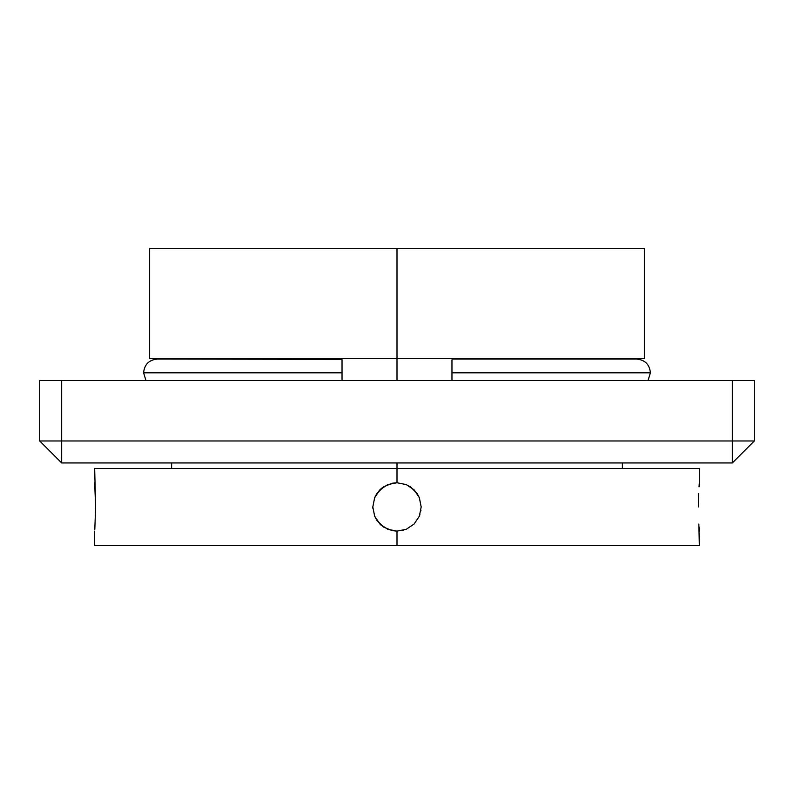 <?xml version="1.0" encoding="UTF-8"?>
<svg xmlns="http://www.w3.org/2000/svg" width="794" height="794" viewBox="0 0 794 794"><rect width="100%" height="100%" fill="white"/><g stroke="black" fill="none" stroke-linecap="round" stroke-linejoin="round"><path stroke-width="1.19" d="M451.965 380.524L451.965 372.813L650.405 372.813L451.965 372.813L451.965 378.182M342.035 360.089L342.035 380.505L342.035 372.813L143.595 372.813L342.035 372.813L342.035 380.524M342.035 370.689L342.035 366.302M451.965 378.143L451.965 360.089M145.947 380.505L143.595 372.813C144.419 364.466 148.994 359.881 157.331 359.067L342.035 359.325M699.028 486.831L699.335 482.752L699.038 486.811M698.66 493.471L698.502 497.659L698.66 493.471M698.363 506.939L698.502 497.659L698.363 506.939M94.665 468.46L397 468.46L397 482.752L406.26 484.598L414.111 489.848L419.351 497.689L421.187 506.959L419.341 516.199L414.091 524.05L406.25 529.29L397 531.126L387.74 529.28L379.899 524.04L374.649 516.189L372.813 506.929L374.659 497.679L379.899 489.838L387.74 484.598L397 482.752L397 468.46L699.335 468.46L397 468.46L397 462.962L397 468.46L94.665 468.46L95.637 506.939L94.814 529.27M94.665 482.752L95.637 506.939L94.814 529.29M644.361 358.521L149.639 358.521L397 358.521L397 380.505L397 358.521L644.361 358.521L644.361 248.582L397 248.582L397 358.521L397 248.582L149.639 248.582L644.361 248.582M420.87 510.84L420.949 510.314M392.256 530.66L383.552 527.047L376.892 520.378L374.649 516.189L372.813 506.929L374.659 497.679L376.892 493.491L383.571 486.821L392.286 483.218L397 482.752L406.28 484.608L411.431 487.526M419.411 516.031L419.937 514.601M699.335 545.418L94.665 545.418L397 545.418L397 531.126L397 545.418L699.335 545.418L698.849 524.04M699.335 531.126L699.028 527.047M406.26 529.28L397 531.126L392.266 530.66M379.85 489.878L379.095 490.682M381.874 488.072L380.693 489.074M403.382 530.273L401.933 530.62M419.331 497.659L421.187 506.959L419.331 516.219L414.091 524.05L406.25 529.29M372.852 508.309L372.813 507.197M381.15 525.201L380.127 524.268M410.468 486.841L417.128 493.521L419.351 497.689M732.316 440.978L61.684 440.978L61.684 380.505L732.316 380.505L732.316 440.978L39.7 440.978L39.7 380.505L39.7 440.978L61.684 462.962L61.684 440.978L39.7 440.978L61.684 462.962L732.316 462.962L61.684 462.962L61.684 380.505L754.3 380.505L754.3 440.978L754.3 380.505L732.316 380.505L732.316 462.962L732.316 440.978L754.3 440.978L732.316 440.978M39.7 380.505L61.684 380.505L39.7 380.505M732.316 462.962L754.3 440.978L732.316 462.962M451.965 359.067L636.669 359.067C645.006 359.881 649.581 364.466 650.405 372.813L648.053 380.505M622.377 468.46L622.377 462.962M622.377 359.067L622.377 358.521M699.335 468.46L699.335 482.752M94.665 545.418L94.665 531.126M149.639 358.521L149.639 248.582M171.623 468.46L171.623 462.962M171.623 359.067L171.623 358.521"/></g></svg>

